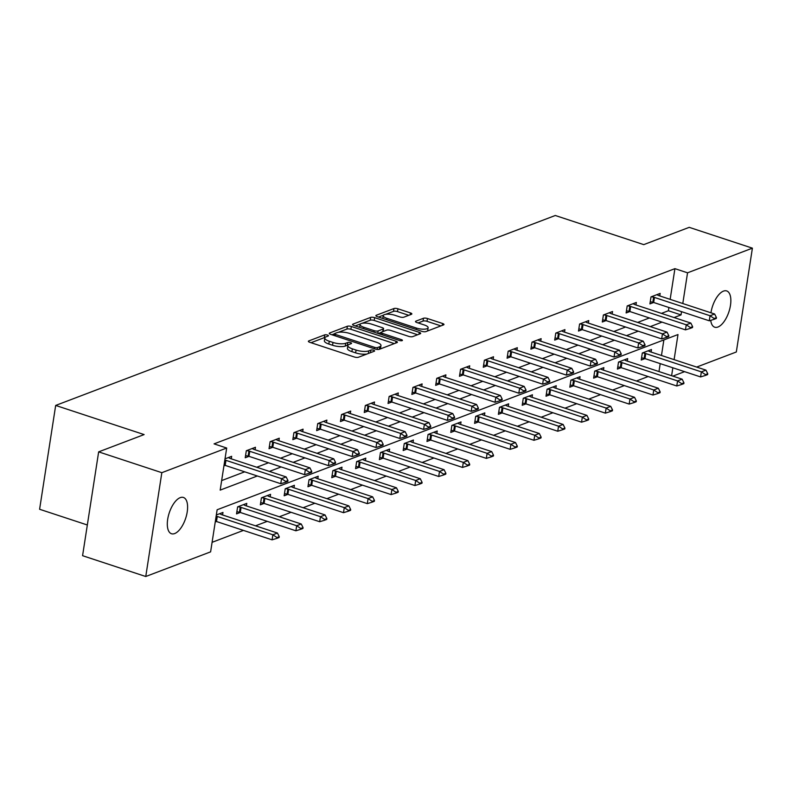 <?xml version="1.0" encoding="UTF-8"?>
<svg xmlns="http://www.w3.org/2000/svg" width="792" height="792" viewBox="0 0 792 792"><rect width="100%" height="100%" fill="white"/><g stroke="black" fill="none" stroke-linecap="round" stroke-linejoin="round"><path stroke-width="1.19" d="M327.492 335.046A2.049 0.634 8.8 0 0 324.71 334.868L308.791 340.916A2.93 0.901 8.8 0 0 308.385 341.283A2.93 0.901 8.8 0 0 309.781 342.302L354.43 357.014A2.93 0.901 8.8 0 0 358.41 357.261L374.329 351.212A2.049 0.634 8.8 0 0 374.616 350.955A2.049 0.634 8.8 0 0 373.636 350.242A2.049 0.634 8.8 0 0 370.854 350.074L368.795 350.856A9.375 2.881 8.8 0 1 356.063 350.064L352.341 348.836A9.375 2.881 8.8 0 1 347.866 345.579A9.375 2.881 8.8 0 1 349.193 344.391L351.252 343.609A2.049 0.634 8.8 0 0 351.539 343.352A2.049 0.634 8.8 0 0 350.569 342.639A2.049 0.634 8.8 0 0 347.777 342.471L345.718 343.253A9.375 2.881 8.8 0 1 332.987 342.461L329.264 341.233A9.375 2.881 8.8 0 1 324.799 337.976A9.375 2.881 8.8 0 1 326.126 336.798L328.185 336.016A2.049 0.634 8.8 0 0 328.472 335.749A2.049 0.634 8.8 0 0 327.492 335.046M324.977 337.55A2.049 0.634 8.8 0 0 324.274 337.669L311.018 342.718M348.044 345.154A2.049 0.634 8.8 0 0 347.341 345.272L345.282 346.055L345.718 343.253M710.939 312.8A19.097 8.643 -71.8 0 1 723.492 291.11A19.097 8.643 -71.8 0 1 726.69 290.931A19.097 8.643 -71.8 0 1 729.838 308.553A19.097 8.643 -71.8 0 1 717.928 327.027A19.097 8.643 -71.8 0 1 714.731 327.205A19.097 8.643 -71.8 0 1 710.721 320.364M174.676 533.561A19.097 8.643 -71.8 0 1 171.478 533.739A19.097 8.643 -71.8 0 1 168.32 516.117A19.097 8.643 -71.8 0 1 180.23 497.643A19.097 8.643 -71.8 0 1 183.427 497.465A19.097 8.643 -71.8 0 1 186.585 515.087A19.097 8.643 -71.8 0 1 174.676 533.561M411.434 314.305A2.93 0.901 8.8 0 0 411.85 313.939A2.93 0.901 8.8 0 0 410.454 312.919L397.93 308.791A2.93 0.901 8.8 0 0 393.951 308.543L376.279 315.265A2.93 0.901 8.8 0 0 375.863 315.632A2.93 0.901 8.8 0 0 377.259 316.651L421.908 331.363A2.93 0.901 8.8 0 0 425.888 331.61L443.56 324.888A2.93 0.901 8.8 0 0 443.975 324.522A2.93 0.901 8.8 0 0 442.579 323.502L427.452 318.523A2.93 0.901 8.8 0 0 423.472 318.265L415.909 321.146A2.93 0.901 8.8 0 0 415.493 321.512A2.93 0.901 8.8 0 0 416.889 322.532L424.393 325.007A7.831 2.406 8.8 0 1 428.125 327.73A7.831 2.406 8.8 0 1 416.374 328.056L386.981 318.364A7.831 2.406 8.8 0 1 383.249 315.642A7.831 2.406 8.8 0 1 395 315.315L399.891 316.939A2.93 0.901 8.8 0 0 403.87 317.186L411.434 314.305M674.101 359.647L677.992 334.551L217.137 509.761L210.613 551.856L145.758 576.507L82.576 555.697L98.654 451.866L144.124 434.58L55.678 405.435L555.291 215.493L643.747 244.629L689.218 227.344L752.4 248.163L736.322 351.985L696.653 367.072M98.654 451.866L161.835 472.685L226.69 448.024L220.176 490.119L257.331 475.992M670.151 299.356L674.913 268.656L214.058 443.867L226.69 448.024M674.913 268.656L687.545 272.814L752.4 248.163M351.341 326.502A2.93 0.901 8.8 0 0 347.361 326.255L329.69 332.977A2.93 0.901 8.8 0 0 329.274 333.343A2.93 0.901 8.8 0 0 330.67 334.363L375.329 349.074A2.93 0.901 8.8 0 0 379.309 349.322L396.98 342.599A2.93 0.901 8.8 0 0 397.396 342.233A2.93 0.901 8.8 0 0 396 341.213L351.341 326.502L350.905 329.304A2.93 0.901 8.8 0 0 346.936 329.056L338.422 332.293M352.985 324.116L370.656 317.404A2.93 0.901 8.8 0 1 374.636 317.651L419.285 332.363A2.93 0.901 8.8 0 1 420.681 333.373A2.93 0.901 8.8 0 1 420.275 333.749L412.711 336.62A2.93 0.901 8.8 0 1 408.731 336.372L390.624 330.403A2.93 0.901 8.8 0 0 386.644 330.155L381.625 332.066A2.93 0.901 8.8 0 0 381.209 332.432A2.93 0.901 8.8 0 0 382.605 333.452L401.455 339.669A2.049 0.634 8.8 0 1 402.435 340.382A2.049 0.634 8.8 0 1 399.366 340.461L353.965 325.502A2.93 0.901 8.8 0 1 352.569 324.492A2.93 0.901 8.8 0 1 352.985 324.116L352.856 324.967M55.678 405.435L39.6 509.266L87.338 524.987M221.651 480.586L244.698 471.824M256.757 467.24L268.508 462.775M280.566 458.192L292.307 453.727M304.366 449.143L316.117 444.678M328.175 440.095L339.917 435.63M351.985 431.036L363.726 426.571M375.784 421.988L387.536 417.523M399.594 412.939L411.335 408.474M423.393 403.89L435.145 399.425M447.203 394.842L458.954 390.377M471.012 385.793L482.754 381.318M494.812 376.735L506.563 372.27M518.621 367.686L530.363 363.221M542.421 358.637L554.172 354.173M566.231 349.589L577.982 345.124M590.04 340.54L601.781 336.065M613.84 331.482L625.591 327.017M637.649 322.433L649.391 317.968M661.459 313.385L668.389 310.751L668.894 307.504M223.928 465.854L225.156 465.389A2.98 0.921 8.8 0 0 224.334 465.171L224.047 465.102M231.264 458.845L231.66 456.321L225.017 458.845M255.073 449.797L255.46 447.262L246.312 450.747L245.223 457.766L248.965 456.34A2.98 0.921 8.8 0 0 248.144 456.123L245.56 455.568M278.883 440.748L279.269 438.214L270.112 441.698L269.032 448.708L272.775 447.292A2.98 0.921 8.8 0 0 271.943 447.064L269.369 446.51M302.683 431.69L303.079 429.165L293.921 432.65L292.832 439.659L296.574 438.233M326.492 422.641L326.878 420.116L317.721 423.591L316.642 430.61L320.384 429.185M350.292 413.592L350.688 411.068L341.53 414.543L340.441 421.562L344.193 420.136M374.101 404.544L374.497 402.009L365.34 405.494L364.251 412.513L367.993 411.088A2.98 0.921 8.8 0 0 367.171 410.87L364.587 410.315M397.911 395.495L398.297 392.961L389.139 396.445L388.06 403.455L391.802 402.039A2.98 0.921 8.8 0 0 390.971 401.811L388.397 401.257M421.71 386.437L422.106 383.912L412.949 387.397L411.86 394.406L415.602 392.99A2.98 0.921 8.8 0 0 414.78 392.763L412.206 392.208M445.52 377.388L445.906 374.863L436.758 378.338L435.669 385.358L439.412 383.932A2.98 0.921 8.8 0 0 438.59 383.714L436.006 383.16M469.319 368.339L469.715 365.815L460.558 369.29L459.469 376.309L463.221 374.883M493.129 359.291L493.525 356.766L484.367 360.241L483.278 367.26L487.021 365.835A2.98 0.921 8.8 0 0 486.199 365.617L483.615 365.062M516.938 350.242L517.324 347.708L508.167 351.193L507.088 358.212L510.83 356.786A2.98 0.921 8.8 0 0 509.998 356.558L507.424 356.004M540.738 341.184L541.134 338.659L531.976 342.144L530.888 349.153L534.63 347.738A2.98 0.921 8.8 0 0 533.808 347.51L531.234 346.955M564.548 332.135L564.934 329.611L555.786 333.095L554.697 340.105L558.439 338.679A2.98 0.921 8.8 0 0 557.617 338.461L555.034 337.907M588.357 323.087L588.743 320.562L579.586 324.037L578.507 331.056L582.249 329.63A2.98 0.921 8.8 0 0 581.417 329.413L578.843 328.858M612.157 314.038L612.553 311.513L603.395 314.988L602.306 322.007L606.048 320.582M635.966 304.989L636.352 302.455L627.195 305.94L626.116 312.959L629.858 311.533M659.766 295.941L660.162 293.406L651.004 296.891L649.915 303.9L653.667 302.485M212.088 542.322L243.451 530.402M255.509 525.819L267.26 521.354M279.319 516.77L291.06 512.305M303.128 507.721L314.87 503.247M326.928 498.663L338.679 494.198M350.737 489.614L362.479 485.149M374.537 480.566L386.288 476.101M398.346 471.517L410.098 467.052M422.156 462.469L433.897 458.004M445.955 453.41L457.707 448.945M469.765 444.362L481.506 439.897M493.565 435.313L505.316 430.848M517.374 426.264L529.125 421.799M541.183 417.216L552.925 412.751M564.983 408.167L576.734 403.692M588.793 399.109L600.534 394.644M612.602 390.06L624.343 385.595M636.402 381.011L648.153 376.547M658.974 371.557L660.211 363.627M661.468 355.479L663.874 339.917M215.246 521.977L216.473 521.512L272.082 539.837L272.864 534.788L277.447 533.046L221.839 514.721A2.98 0.921 -171.2 0 1 221.146 514.444L219.651 513.701M222.582 514.968L222.968 512.444L216.325 514.968M246.381 505.92L246.777 503.385L237.62 506.87L236.531 513.889L240.273 512.464L295.891 530.788L296.673 525.73L301.247 523.997L245.649 505.672A2.98 0.921 -171.2 0 1 244.956 505.395L243.461 504.652M270.191 496.871L270.577 494.337L261.429 497.822L260.34 504.831L264.082 503.415L319.691 521.73L320.473 516.681L325.057 514.939L269.458 496.624A2.98 0.921 -171.2 0 1 268.765 496.346L267.26 495.604M294 487.813L294.386 485.288L285.229 488.773L284.15 495.782L287.892 494.366L343.5 512.681L344.282 507.632L348.856 505.89L293.258 487.575A2.98 0.921 -171.2 0 1 292.565 487.298L291.07 486.545M317.8 478.764L318.196 476.24L309.038 479.714L307.949 486.733L311.692 485.308L367.31 503.633L368.092 498.584L372.666 496.841L317.067 478.526A2.98 0.921 -171.2 0 1 316.374 478.239L314.879 477.497M341.609 469.715L341.995 467.191L332.838 470.666L331.759 477.685L335.501 476.259M365.409 460.667L365.805 458.132L356.647 461.617L355.558 468.636L359.311 467.211L414.919 485.536L415.701 480.487L420.275 478.744L364.676 460.419A2.98 0.921 -171.2 0 1 363.983 460.142L362.488 459.4M389.218 451.618L389.615 449.084L380.457 452.569L379.368 459.588L383.11 458.162L438.718 476.487L439.501 471.428L444.084 469.696L388.486 451.371A2.98 0.921 -171.2 0 1 387.793 451.093L386.298 450.351M413.028 442.56L413.414 440.035L404.257 443.52L403.178 450.529L406.92 449.113L462.528 467.428L463.31 462.38L467.894 460.637L412.286 442.322A2.98 0.921 -171.2 0 1 411.592 442.045L410.098 441.293M436.828 433.511L437.224 430.987L428.066 434.471L426.977 441.481L430.719 440.055M460.637 424.462L461.023 421.938L451.876 425.413L450.787 432.432L454.529 431.006M484.437 415.414L484.833 412.889L475.675 416.364L474.586 423.383L478.338 421.958M508.246 406.365L508.642 403.831L499.485 407.316L498.396 414.335L502.138 412.909L557.756 431.234L558.538 426.175L563.112 424.443L507.514 406.118A2.98 0.921 -171.2 0 1 506.821 405.841L505.326 405.098M532.056 397.317L532.442 394.782L523.284 398.267L522.205 405.276L525.947 403.861L581.556 422.176L582.338 417.127L586.922 415.384L531.313 397.069A2.98 0.921 -171.2 0 1 530.62 396.792L529.125 396.05M555.855 388.258L556.251 385.734L547.094 389.218L546.005 396.228L549.747 394.802L605.365 413.127L606.147 408.078L610.721 406.336L555.123 388.021A2.98 0.921 -171.2 0 1 554.43 387.743L552.935 386.991M579.665 379.21L580.051 376.685L570.903 380.16L569.814 387.179L573.557 385.753L629.165 404.078L629.947 399.029L634.531 397.287L578.932 378.972A2.98 0.921 -171.2 0 1 578.239 378.685L576.734 377.942M603.474 370.161L603.86 367.637L594.703 371.111L593.624 378.13L597.366 376.705L652.974 395.03L653.756 389.981L658.33 388.238L602.732 369.913A2.98 0.921 -171.2 0 1 602.039 369.636L600.544 368.894M627.274 361.112L627.67 358.578L618.512 362.063L617.423 369.082L621.166 367.656L676.784 385.981L677.566 380.922L682.14 379.19L626.541 360.865A2.98 0.921 -171.2 0 1 625.848 360.588L624.353 359.845M651.083 352.064L651.469 349.529L642.312 353.014L641.233 360.023L644.975 358.608L700.583 376.923L701.365 371.874L705.949 370.131L650.341 351.816A2.98 0.921 -171.2 0 1 649.648 351.539L648.153 350.797M145.758 576.507L161.835 472.685M684.595 371.656L672.844 376.121M671.616 375.715L672.844 367.785M674.091 317.552L681.031 314.909L681.536 311.662M682.793 303.524L687.545 272.814M269.389 471.408L281.14 466.943M293.198 462.36L304.95 457.885M317.008 453.301L328.749 448.836M340.808 444.253L352.559 439.788M364.617 435.204L376.358 430.739M388.427 426.155L400.168 421.69M412.226 417.107L423.977 412.642M436.036 408.048L447.777 403.583M459.835 399L471.587 394.535M483.645 389.951L495.396 385.486M507.454 380.902L519.196 376.438M531.254 371.854L543.005 367.389M555.063 362.795L566.805 358.33M578.863 353.747L590.614 349.282M602.672 344.698L614.424 340.233M626.482 335.65L638.223 331.185M650.282 326.601L662.033 322.136M668.389 310.751L681.031 314.909M324.799 337.976L324.364 340.778A9.375 2.881 8.8 0 0 328.838 344.035L329.264 341.233M345.282 346.055A9.375 2.881 8.8 0 1 332.551 345.262L328.838 344.035M347.866 345.579L347.431 348.381A9.375 2.881 8.8 0 0 351.905 351.638L352.341 348.836M366.914 354.034A9.375 2.881 8.8 0 1 355.628 352.866L351.905 351.638M394.317 343.609L350.905 329.304M334.521 333.778L331.917 334.768M334.808 333.491A2.049 0.634 8.8 0 0 334.521 333.749A2.049 0.634 8.8 0 0 335.501 334.462L374.695 347.371A2.049 0.634 8.8 0 0 377.477 347.549L379.655 346.728A9.375 2.881 8.8 0 0 380.972 345.54A9.375 2.881 8.8 0 0 376.507 342.283L349.717 333.462A9.375 2.881 8.8 0 0 336.986 332.67L334.808 333.491M380.16 348.995A9.375 2.881 8.8 0 0 380.536 348.351L380.972 345.54M355.202 325.918L360.538 323.888M362.083 323.304L370.22 320.206L370.656 317.404M417.612 334.759L374.2 320.453A2.93 0.901 8.8 0 0 370.22 320.206M371.824 324.215A7.831 2.406 8.8 0 0 360.083 324.542A7.831 2.406 8.8 0 0 363.815 327.264L374.171 330.67A2.93 0.901 8.8 0 0 378.15 330.927L383.17 329.017A2.93 0.901 8.8 0 0 383.585 328.65A2.93 0.901 8.8 0 0 382.19 327.631L371.824 324.215M360.083 324.542L359.647 327.343A7.831 2.406 8.8 0 0 359.637 327.373M381.219 332.392L378.279 333.511M383.14 331.492A2.93 0.901 8.8 0 0 383.15 331.452L383.585 328.65M383.249 315.642L382.813 318.453A7.831 2.406 8.8 0 0 382.803 318.483M427.423 331.026A7.831 2.406 8.8 0 0 427.69 330.531L428.125 327.73M440.906 325.898L427.017 321.324A2.93 0.901 8.8 0 0 423.037 321.077L418.127 322.938M408.781 315.315L397.495 311.603A2.93 0.901 8.8 0 0 393.515 311.355L385.684 314.325M383.516 315.157L378.497 317.057M276.844 538.382L279.13 537.511L279.259 536.669L276.972 537.54L276.844 538.382L272.082 539.837M216.137 516.176L216.424 516.245A2.98 0.921 -171.2 0 1 217.265 516.463L272.864 534.788L276.972 537.54M215.355 521.235L215.642 521.294A2.98 0.921 -171.2 0 1 216.483 521.512L217.265 516.463M277.447 533.046L279.259 536.669M225.958 460.34L225.175 465.389L280.774 483.714L281.556 478.665L225.958 460.34A2.98 0.921 8.8 0 0 225.116 460.112L224.829 460.053M287.951 480.546L285.655 481.417L285.526 482.259L287.813 481.387L287.951 480.546L286.13 476.923L230.531 458.598A2.98 0.921 8.8 0 1 229.838 458.32L228.344 457.578M285.655 481.417L281.556 478.665L286.13 476.923M280.774 483.714L285.526 482.259M300.643 529.323L302.93 528.462L303.069 527.62L300.772 528.482L300.643 529.323L295.891 530.788M238.026 506.712L240.233 507.187A2.98 0.921 -171.2 0 1 241.075 507.415L296.673 525.73L300.772 528.482M236.877 511.691L239.451 512.246A2.98 0.921 -171.2 0 1 240.293 512.464L241.075 507.415M301.247 523.997L303.069 527.62M324.453 520.275L326.74 519.404L326.868 518.562L324.581 519.433L324.453 520.275L319.691 521.73M261.835 497.663L264.043 498.138A2.98 0.921 -171.2 0 1 264.875 498.366L320.473 516.681L324.581 519.433M260.677 502.633L263.261 503.187A2.98 0.921 -171.2 0 1 264.092 503.415L264.875 498.366M325.057 514.939L326.868 518.562M249.757 451.292L248.975 456.34L304.573 474.665L305.356 469.607L249.757 451.292A2.98 0.921 8.8 0 0 248.926 451.064L246.718 450.589M311.751 471.488L309.464 472.359L309.335 473.2L311.622 472.339L311.751 471.488L309.939 467.874L254.341 449.549A2.98 0.921 8.8 0 1 253.648 449.272L252.143 448.529M309.464 472.359L305.356 469.607L309.939 467.874M304.573 474.665L309.335 473.2M273.567 442.243L272.785 447.292L328.383 465.607L329.165 460.558L273.567 442.243A2.98 0.921 8.8 0 0 272.725 442.015L270.517 441.54M335.56 462.439L333.274 463.31L333.135 464.152L335.432 463.28L335.56 462.439L333.739 458.815L278.14 440.5A2.98 0.921 8.8 0 1 277.447 440.223L275.953 439.481M333.274 463.31L329.165 460.558L333.739 458.815M328.383 465.607L333.135 464.152M348.252 511.226L350.549 510.355L350.678 509.513L348.391 510.385L348.252 511.226L343.5 512.681M285.635 488.615L287.842 489.09A2.98 0.921 -171.2 0 1 288.684 489.317L344.282 507.632L348.391 510.385M284.486 493.584L287.06 494.139A2.98 0.921 -171.2 0 1 287.902 494.366L288.684 489.317M348.856 505.89L350.678 509.513M372.062 502.178L374.349 501.306L374.477 500.465L372.19 501.336L372.062 502.178L367.31 503.633M309.444 479.566L311.652 480.041A2.98 0.921 -171.2 0 1 312.484 480.269L368.092 498.584L372.19 501.336M308.296 484.536L310.87 485.09A2.98 0.921 -171.2 0 1 311.702 485.318L312.484 480.269M372.666 496.841L374.477 500.465M332.095 475.487L334.67 476.042A2.98 0.921 -171.2 0 1 335.511 476.269L391.109 494.584L391.892 489.535L396.475 487.793L340.867 469.478A2.98 0.921 -171.2 0 1 340.174 469.191L338.679 468.448M395.871 493.129L398.158 492.258L398.287 491.416L396 492.287L395.871 493.129L391.109 494.584M333.254 470.517L335.452 470.993A2.98 0.921 -171.2 0 1 336.293 471.21L391.892 489.535L396 492.287M396.475 487.793L398.287 491.416M357.073 454.262L356.945 455.103L359.231 454.232L359.36 453.39L357.073 454.262L352.975 451.509L352.192 456.558L296.584 438.243A2.98 0.921 8.8 0 0 295.753 438.016L293.179 437.461M299.762 430.422L301.257 431.175A2.98 0.921 8.8 0 0 301.95 431.452L357.548 449.767L352.975 451.509L297.366 433.194A2.98 0.921 8.8 0 0 296.535 432.967L294.327 432.491M359.36 453.39L357.548 449.767M352.192 456.558L356.945 455.103M380.883 445.213L380.754 446.054L383.041 445.183L383.17 444.342L380.883 445.213L376.774 442.461L375.992 447.51L320.394 429.195A2.98 0.921 8.8 0 0 319.552 428.967L316.978 428.413M323.562 421.374L325.057 422.116A2.98 0.921 8.8 0 0 325.75 422.403L381.358 440.718L376.774 442.461L321.176 424.136A2.98 0.921 8.8 0 0 320.334 423.918L318.137 423.443M383.17 444.342L381.358 440.718M375.992 447.51L380.754 446.054M404.682 436.164L404.554 437.006L406.84 436.135L406.979 435.293L404.682 436.164L400.584 433.412L399.802 438.461L344.203 420.146A2.98 0.921 8.8 0 0 343.362 419.918L340.788 419.364M347.371 412.325L348.866 413.068A2.98 0.921 8.8 0 0 349.559 413.345L405.157 431.67L400.584 433.412L344.985 415.087A2.98 0.921 8.8 0 0 344.144 414.869L341.936 414.394M406.979 435.293L405.157 431.67M399.802 438.461L404.554 437.006M419.671 484.08L421.958 483.209L422.096 482.368L419.8 483.229L419.671 484.08L414.919 485.536M357.053 461.459L359.261 461.934A2.98 0.921 -171.2 0 1 360.103 462.162L415.701 480.487L419.8 483.229M355.905 466.438L358.479 466.993A2.98 0.921 -171.2 0 1 359.32 467.211L360.103 462.162M420.275 478.744L422.096 482.368M368.785 406.039L368.003 411.088L423.601 429.413L424.383 424.354L368.785 406.039A2.98 0.921 8.8 0 0 367.953 405.811L365.746 405.336M430.779 426.245L428.492 427.106L428.363 427.947L430.65 427.086L430.779 426.245L428.967 422.621L373.369 404.296A2.98 0.921 8.8 0 1 372.676 404.019L371.181 403.276M428.492 427.106L424.383 424.354L428.967 422.621M423.601 429.413L428.363 427.947M443.48 475.022L445.767 474.151L445.896 473.309L443.609 474.18L443.48 475.022L438.718 476.487M380.863 452.41L383.071 452.885A2.98 0.921 -171.2 0 1 383.902 453.113L439.501 471.428L443.609 474.18M379.705 457.38L382.288 457.934A2.98 0.921 -171.2 0 1 383.12 458.162L383.902 453.113M444.084 469.696L445.896 473.309M392.594 396.99L391.812 402.039L447.411 420.354L448.193 415.305L392.594 396.99A2.98 0.921 8.8 0 0 391.753 396.762L389.545 396.287M454.588 417.186L452.301 418.057L452.163 418.899L454.459 418.027L454.588 417.186L452.776 413.563L397.168 395.248A2.98 0.921 8.8 0 1 396.475 394.97L394.98 394.228M452.301 418.057L448.193 415.305L452.776 413.563M447.411 420.354L452.163 418.899M467.28 465.973L469.577 465.102L469.705 464.26L467.419 465.132L467.28 465.973L462.528 467.428M404.663 443.362L406.87 443.837A2.98 0.921 -171.2 0 1 407.712 444.065L463.31 462.38L467.419 465.132M403.514 448.331L406.088 448.886A2.98 0.921 -171.2 0 1 406.93 449.113L407.712 444.065M467.894 460.637L469.705 464.26M416.404 387.941L415.622 392.99L471.22 411.305L472.002 406.256L416.404 387.941A2.98 0.921 8.8 0 0 415.562 387.714L413.355 387.238M478.388 408.137L476.101 409.009L475.972 409.85L478.259 408.979L478.388 408.137L476.576 404.514L420.978 386.199A2.98 0.921 8.8 0 1 420.285 385.922L418.79 385.169M476.101 409.009L472.002 406.256L476.576 404.514M471.22 411.305L475.972 409.85M427.324 439.283L429.898 439.837A2.98 0.921 -171.2 0 1 430.739 440.065L486.337 458.38L487.12 453.331L491.693 451.588L436.095 433.273A2.98 0.921 -171.2 0 1 435.402 432.996L433.907 432.244M491.089 456.925L493.376 456.053L493.505 455.212L491.218 456.083L491.089 456.925L486.337 458.38M428.472 434.313L430.68 434.788A2.98 0.921 -171.2 0 1 431.521 435.016L487.12 453.331L491.218 456.083M491.693 451.588L493.505 455.212M440.203 378.893L439.421 383.942L495.02 402.257L495.802 397.208L440.203 378.893A2.98 0.921 8.8 0 0 439.372 378.665L437.164 378.19M502.197 399.089L499.91 399.96L499.782 400.802L502.069 399.93L502.197 399.089L500.386 395.465L444.787 377.15A2.98 0.921 8.8 0 1 444.084 376.863L442.589 376.121M499.91 399.96L495.802 397.208L500.386 395.465M495.02 402.257L499.782 400.802M451.123 430.234L453.707 430.789A2.98 0.921 -171.2 0 1 454.539 431.016L510.137 449.331L510.919 444.282L515.503 442.54L459.904 424.225A2.98 0.921 -171.2 0 1 459.202 423.938L457.707 423.195M514.899 447.876L517.186 447.005L517.315 446.163L515.028 447.034L514.899 447.876L510.137 449.331M452.281 425.264L454.489 425.74A2.98 0.921 -171.2 0 1 455.321 425.957L510.919 444.282L515.028 447.034M515.503 442.54L517.315 446.163M523.71 390.911L523.581 391.753L525.878 390.882L526.007 390.04L523.71 390.911L519.611 388.159L518.829 393.208L463.231 374.893A2.98 0.921 8.8 0 0 462.389 374.666L459.815 374.111M466.399 367.072L467.894 367.815A2.98 0.921 8.8 0 0 468.587 368.102L524.185 386.417L519.611 388.159L464.013 369.834A2.98 0.921 8.8 0 0 463.172 369.617L460.964 369.141M526.007 390.04L524.185 386.417M518.829 393.208L523.581 391.753M474.933 421.186L477.507 421.74A2.98 0.921 -171.2 0 1 478.348 421.958L533.947 440.283L534.729 435.234L539.303 433.491L483.704 415.166A2.98 0.921 -171.2 0 1 483.011 414.889L481.516 414.147M538.699 438.827L540.995 437.956L541.124 437.115L538.827 437.986L538.699 438.827L533.947 440.283M476.081 416.216L478.289 416.681A2.98 0.921 -171.2 0 1 479.13 416.909L534.729 435.234L538.827 437.986M539.303 433.491L541.124 437.115M487.813 360.786L487.03 365.835L542.639 384.16L543.421 379.111L487.813 360.786A2.98 0.921 8.8 0 0 486.981 360.558L484.773 360.083M549.806 380.992L547.519 381.863L547.391 382.704L549.678 381.833L549.806 380.992L547.995 377.368L492.396 359.043A2.98 0.921 8.8 0 1 491.703 358.766L490.208 358.024M547.519 381.863L543.421 379.111L547.995 377.368M542.639 384.16L547.391 382.704M562.508 429.769L564.795 428.908L564.924 428.056L562.637 428.927L562.508 429.769L557.756 431.234M499.891 407.157L502.098 407.632A2.98 0.921 -171.2 0 1 502.93 407.86L558.538 426.175L562.637 428.927M498.732 412.127L501.316 412.691A2.98 0.921 -171.2 0 1 502.148 412.909L502.93 407.86M563.112 424.443L564.924 428.056M511.622 351.737L510.84 356.786L566.438 375.111L567.221 370.052L511.622 351.737A2.98 0.921 8.8 0 0 510.781 351.509L508.583 351.034M573.616 371.933L571.329 372.804L571.2 373.646L573.487 372.775L573.616 371.933L571.804 368.32L516.196 349.995A2.98 0.921 8.8 0 1 515.503 349.717L514.008 348.975M571.329 372.804L567.221 370.052L571.804 368.32M566.438 375.111L571.2 373.646M586.318 420.72L588.604 419.849L588.733 419.008L586.446 419.879L586.318 420.72L581.556 422.176M523.7 398.109L525.898 398.584A2.98 0.921 -171.2 0 1 526.739 398.812L582.338 417.127L586.446 419.879M522.542 403.078L525.116 403.633A2.98 0.921 -171.2 0 1 525.957 403.861L526.739 398.812M586.922 415.384L588.733 419.008M535.432 342.688L534.649 347.738L590.248 366.053L591.03 361.003L535.432 342.688A2.98 0.921 8.8 0 0 534.59 342.461L532.382 341.986M597.425 362.885L595.129 363.756L595 364.597L597.287 363.726L597.425 362.885L595.604 359.261L540.005 340.946A2.98 0.921 8.8 0 1 539.312 340.669L537.817 339.917M595.129 363.756L591.03 361.003L595.604 359.261M590.248 366.053L595 364.597M610.117 411.672L612.404 410.8L612.543 409.959L610.246 410.83L610.117 411.672L605.365 413.127M547.5 389.06L549.707 389.535A2.98 0.921 -171.2 0 1 550.549 389.763L606.147 408.078L610.246 410.83M546.351 394.03L548.925 394.584A2.98 0.921 -171.2 0 1 549.767 394.812L550.549 389.763M610.721 406.336L612.543 409.959M559.231 333.64L558.449 338.689L614.048 357.004L614.83 351.955L559.231 333.64A2.98 0.921 8.8 0 0 558.4 333.412L556.192 332.937M621.225 353.836L618.938 354.707L618.809 355.549L621.096 354.677L621.225 353.836L619.413 350.212L563.815 331.897A2.98 0.921 8.8 0 1 563.122 331.62L561.617 330.868M618.938 354.707L614.83 351.955L619.413 350.212M614.048 357.004L618.809 355.549M633.927 402.623L636.214 401.752L636.342 400.91L634.055 401.782L633.927 402.623L629.165 404.078M571.309 380.012L573.517 380.487A2.98 0.921 -171.2 0 1 574.348 380.704L629.947 399.029L634.055 401.782M570.151 384.981L572.735 385.536A2.98 0.921 -171.2 0 1 573.566 385.763L574.348 380.704M634.531 397.287L636.342 400.91M583.041 324.581L582.259 329.64L637.857 347.955L638.639 342.906L583.041 324.581A2.98 0.921 8.8 0 0 582.199 324.364L579.991 323.888M645.034 344.787L642.748 345.658L642.609 346.5L644.906 345.629L645.034 344.787L643.213 341.164L587.614 322.849A2.98 0.921 8.8 0 1 586.922 322.562L585.427 321.819M642.748 345.658L638.639 342.906L643.213 341.164M637.857 347.955L642.609 346.5M657.726 393.575L660.023 392.703L660.152 391.862L657.865 392.733L657.726 393.575L652.974 395.03M595.109 370.963L597.317 371.438A2.98 0.921 -171.2 0 1 598.158 371.656L653.756 389.981L657.865 392.733M593.96 375.933L596.534 376.487A2.98 0.921 -171.2 0 1 597.376 376.705L598.158 371.656M658.33 388.238L660.152 391.862M666.547 336.61L666.418 337.451L668.705 336.58L668.834 335.739L666.547 336.61L662.449 333.858L661.667 338.907L606.058 320.582A2.98 0.921 8.8 0 0 605.227 320.364L602.653 319.81M609.236 312.771L610.731 313.513A2.98 0.921 8.8 0 0 611.424 313.79L667.022 332.115L662.449 333.858L606.84 315.533A2.98 0.921 8.8 0 0 606.009 315.305L603.801 314.84M668.834 335.739L667.022 332.115M661.667 338.907L666.418 337.451M681.536 384.516L683.823 383.655L683.951 382.813L681.664 383.675L681.536 384.516L676.784 385.981M618.918 361.904L621.126 362.38A2.98 0.921 -171.2 0 1 621.958 362.607L677.566 380.922L681.664 383.675M617.77 366.884L620.344 367.438A2.98 0.921 -171.2 0 1 621.176 367.656L621.958 362.607M682.14 379.19L683.951 382.813M690.357 327.551L690.228 328.393L692.515 327.532L692.644 326.68L690.357 327.551L686.248 324.799L685.466 329.858L629.868 311.533A2.98 0.921 8.8 0 0 629.026 311.315L626.452 310.761M633.036 303.722L634.531 304.465A2.98 0.921 8.8 0 0 635.224 304.742L690.832 323.067L686.248 324.799L630.65 306.484A2.98 0.921 8.8 0 0 629.808 306.257L627.611 305.781M692.644 326.68L690.832 323.067M685.466 329.858L690.228 328.393M705.345 375.467L707.632 374.596L707.761 373.755L705.474 374.626L705.345 375.467L700.583 376.923M642.728 352.856L644.926 353.331A2.98 0.921 -171.2 0 1 645.767 353.559L701.365 371.874L705.474 374.626M641.569 357.826L644.144 358.38A2.98 0.921 -171.2 0 1 644.985 358.608L645.767 353.559M705.949 370.131L707.761 373.755M714.156 318.503L714.028 319.344L716.314 318.473L716.453 317.632L714.156 318.503L710.058 315.751L709.276 320.8L653.677 302.485A2.98 0.921 8.8 0 0 652.836 302.257L650.262 301.702M656.845 294.673L658.34 295.416A2.98 0.921 8.8 0 0 659.033 295.693L714.631 314.008L710.058 315.751L654.459 297.436A2.98 0.921 8.8 0 0 653.618 297.208L651.41 296.733M716.453 317.632L714.631 314.008M709.276 320.8L714.028 319.344M324.274 337.669L324.71 334.868M370.448 352.688L370.854 350.074M347.341 345.272L347.777 342.471M332.551 345.262L332.987 342.461M355.628 352.866L356.063 350.064M368.389 353.47L368.795 350.856M308.662 341.768L308.791 340.916M395.703 343.084L396 341.213M329.561 333.818L329.69 332.977M346.936 329.056L347.361 326.255M335.283 335.877L335.501 334.462M374.477 348.797L374.695 347.371M377.18 349.46L377.477 347.549M379.249 349.341L379.655 346.728M374.2 320.453L374.636 317.651M418.998 334.234L419.285 332.363M382.387 334.868L382.605 333.452M401.287 340.758L401.455 339.669M363.597 328.68L363.815 327.264M373.953 332.095L374.171 330.67M377.774 333.353L378.15 330.927M382.764 331.63L383.17 329.017M386.763 319.78L386.981 318.364M416.156 329.472L416.374 328.056M415.77 321.988L415.909 321.146M423.037 321.077L423.472 318.265M427.017 321.324L427.452 318.523M442.292 325.373L442.579 323.502M376.141 316.107L376.279 315.265M393.515 311.355L393.951 308.543M397.495 311.603L397.93 308.791M410.167 314.79L410.454 312.919M215.642 521.294L216.424 516.245M225.116 460.112L224.334 465.171M239.451 512.246L240.233 507.187M263.261 503.187L264.043 498.138M248.926 451.064L248.144 456.123M272.725 442.015L271.943 447.064M287.06 494.139L287.842 489.09M310.87 485.09L311.652 480.041M335.511 476.269L336.293 471.21M334.67 476.042L335.452 470.993M296.535 432.967L295.753 438.016M297.366 433.194L296.584 438.243M320.334 423.918L319.552 428.967M321.176 424.136L320.394 429.195M344.144 414.869L343.362 419.918M344.985 415.087L344.203 420.146M358.479 466.993L359.261 461.934M367.953 405.811L367.171 410.87M382.288 457.934L383.071 452.885M391.753 396.762L390.971 401.811M406.088 448.886L406.87 443.837M415.562 387.714L414.78 392.763M430.739 440.065L431.521 435.016M429.898 439.837L430.68 434.788M439.372 378.665L438.59 383.714M454.539 431.016L455.321 425.957M453.707 430.789L454.489 425.74M463.172 369.617L462.389 374.666M464.013 369.834L463.231 374.893M478.348 421.958L479.13 416.909M477.507 421.74L478.289 416.681M486.981 360.558L486.199 365.617M501.316 412.691L502.098 407.632M510.781 351.509L509.998 356.558M525.116 403.633L525.898 398.584M534.59 342.461L533.808 347.51M548.925 394.584L549.707 389.535M558.4 333.412L557.617 338.461M572.735 385.536L573.517 380.487M582.199 324.364L581.417 329.413M596.534 376.487L597.317 371.438M606.009 315.305L605.227 320.364M606.84 315.533L606.058 320.582M620.344 367.438L621.126 362.38M629.808 306.257L629.026 311.315M630.65 306.484L629.868 311.533M644.144 358.38L644.926 353.331M653.618 297.208L652.836 302.257M654.459 297.436L653.677 302.485M334.244 335.541L334.521 333.749M380.912 334.382L381.209 332.432"/></g></svg>
